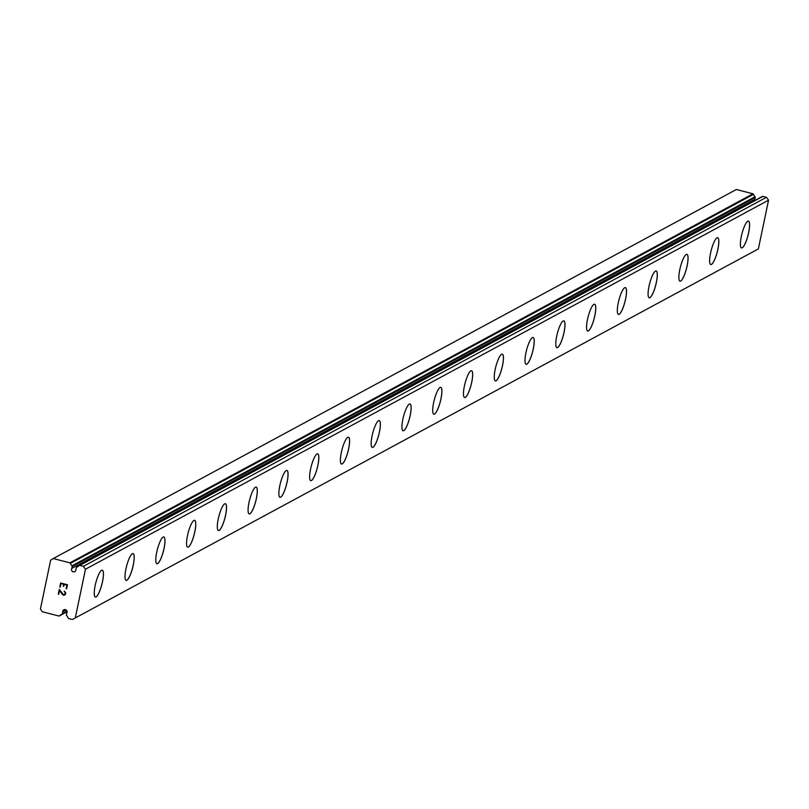 <?xml version="1.0" encoding="UTF-8"?>
<svg xmlns="http://www.w3.org/2000/svg" width="809" height="809" viewBox="0 0 809 809"><rect width="100%" height="100%" fill="white"/><g stroke="black" fill="none" stroke-linecap="round" stroke-linejoin="round"><path stroke-width="1.21" d="M53.273 558.544L50.633 560.192L40.45 608.924L42.169 611.705L58.814 616.013A0.738 0.708 61.6 0 0 59.492 615.811A5.269 5.016 61.6 0 1 61.808 614.365A0.738 0.708 61.6 0 0 62.293 613.839L62.677 611.968A2.306 2.205 61.6 0 1 63.8 609.794A2.306 2.205 61.6 0 1 66.823 613.05L66.429 614.911A0.738 0.708 61.6 0 0 66.651 615.629A5.269 5.016 61.6 0 1 68.158 618.056A0.738 0.708 61.6 0 0 68.684 618.582L72.264 619.502L75.288 617.955L85.471 569.223L83.378 566.351L79.798 565.42A0.738 0.708 61.6 0 0 79.11 565.622A5.269 5.016 61.6 0 1 76.804 567.069A0.738 0.708 61.6 0 0 76.319 567.594L75.925 569.465A2.306 2.205 61.6 0 1 74.812 571.65A2.306 2.205 61.6 0 1 71.789 568.393L754.858 199.338L755.252 197.477A0.738 0.708 -118.4 0 0 755.03 196.759A5.269 5.016 61.6 0 1 753.523 194.332A0.738 0.708 -118.4 0 0 752.997 193.806L736.352 189.498L53.273 558.544L69.918 562.862A0.738 0.708 61.6 0 1 70.444 563.377L753.523 194.332M754.564 200.642A2.306 2.205 61.6 0 1 754.858 199.338M742.177 247.797A13.854 3.145 -75.5 0 1 741.499 247.928A13.854 3.145 -75.5 0 1 741.61 235.126A13.854 3.145 -75.5 0 1 747.779 221.231A13.854 3.145 -75.5 0 1 748.477 221.1A13.854 3.145 -75.5 0 1 748.325 233.943A13.854 3.145 -75.5 0 1 742.177 247.797M748.477 221.1A13.854 3.145 -75.5 0 1 748.386 233.912A13.854 3.145 -75.5 0 1 742.227 247.807A13.854 3.145 -75.5 0 1 741.519 247.928M717.704 237.725A13.854 3.145 -75.5 0 1 717.613 250.537A13.854 3.145 -75.5 0 1 711.455 264.432A13.854 3.145 -75.5 0 1 710.747 264.553A13.854 3.145 -75.5 0 1 710.848 251.751A13.854 3.145 -75.5 0 1 717.007 237.846A13.854 3.145 -75.5 0 1 717.704 237.725A13.854 3.145 -75.5 0 1 717.563 250.568A13.854 3.145 -75.5 0 1 711.414 264.422A13.854 3.145 -75.5 0 1 710.727 264.553M686.912 254.339A13.854 3.145 -75.5 0 1 686.79 267.192A13.854 3.145 -75.5 0 1 680.642 281.047A13.854 3.145 -75.5 0 1 679.964 281.168A13.854 3.145 -75.5 0 1 680.076 268.366A13.854 3.145 -75.5 0 1 686.234 254.471A13.854 3.145 -75.5 0 1 686.942 254.35A13.854 3.145 -75.5 0 1 686.841 267.162A13.854 3.145 -75.5 0 1 680.682 281.057A13.854 3.145 -75.5 0 1 679.985 281.178M656.17 270.975A13.854 3.145 -75.5 0 1 656.079 283.777A13.854 3.145 -75.5 0 1 649.91 297.682A13.854 3.145 -75.5 0 1 649.212 297.803A13.854 3.145 -75.5 0 1 649.303 284.99A13.854 3.145 -75.5 0 1 655.472 271.096A13.854 3.145 -75.5 0 1 656.17 270.975A13.854 3.145 -75.5 0 1 656.018 283.817A13.854 3.145 -75.5 0 1 649.87 297.661A13.854 3.145 -75.5 0 1 649.192 297.793M625.377 287.589A13.854 3.145 -75.5 0 1 625.256 300.442A13.854 3.145 -75.5 0 1 619.097 314.286A13.854 3.145 -75.5 0 1 618.42 314.418M619.148 314.296A13.854 3.145 -75.5 0 1 618.44 314.428A13.854 3.145 -75.5 0 1 618.541 301.615A13.854 3.145 -75.5 0 1 624.7 287.721A13.854 3.145 -75.5 0 1 625.397 287.599A13.854 3.145 -75.5 0 1 625.306 300.402A13.854 3.145 -75.5 0 1 619.148 314.296M594.625 304.224A13.854 3.145 -75.5 0 1 594.534 317.027A13.854 3.145 -75.5 0 1 588.376 330.921A13.854 3.145 -75.5 0 1 587.678 331.053A13.854 3.145 -75.5 0 1 587.769 318.24A13.854 3.145 -75.5 0 1 593.927 304.346A13.854 3.145 -75.5 0 1 594.625 304.224A13.854 3.145 -75.5 0 1 594.484 317.067A13.854 3.145 -75.5 0 1 588.335 330.911A13.854 3.145 -75.5 0 1 587.647 331.043M563.843 320.839A13.854 3.145 -75.5 0 1 563.711 333.692A13.854 3.145 -75.5 0 1 557.563 347.536A13.854 3.145 -75.5 0 1 556.885 347.668A13.854 3.145 -75.5 0 1 556.996 334.865A13.854 3.145 -75.5 0 1 563.155 320.971A13.854 3.145 -75.5 0 1 563.863 320.839A13.854 3.145 -75.5 0 1 563.772 333.652A13.854 3.145 -75.5 0 1 557.603 347.546A13.854 3.145 -75.5 0 1 556.905 347.678M533.091 337.464A13.854 3.145 -75.5 0 1 533 350.277A13.854 3.145 -75.5 0 1 526.841 364.171A13.854 3.145 -75.5 0 1 526.133 364.303A13.854 3.145 -75.5 0 1 526.224 351.49A13.854 3.145 -75.5 0 1 532.393 337.596A13.854 3.145 -75.5 0 1 533.091 337.464A13.854 3.145 -75.5 0 1 532.939 350.317A13.854 3.145 -75.5 0 1 526.79 364.161A13.854 3.145 -75.5 0 1 526.113 364.293M502.298 354.089A13.854 3.145 -75.5 0 1 502.177 366.932A13.854 3.145 -75.5 0 1 496.028 380.786A13.854 3.145 -75.5 0 1 495.341 380.918A13.854 3.145 -75.5 0 1 495.462 368.115A13.854 3.145 -75.5 0 1 501.62 354.221A13.854 3.145 -75.5 0 1 502.318 354.089A13.854 3.145 -75.5 0 1 502.227 366.902A13.854 3.145 -75.5 0 1 496.069 380.796A13.854 3.145 -75.5 0 1 495.371 380.918M471.556 370.714A13.854 3.145 -75.5 0 1 471.455 383.527A13.854 3.145 -75.5 0 1 465.296 397.421A13.854 3.145 -75.5 0 1 464.599 397.543A13.854 3.145 -75.5 0 1 464.69 384.74A13.854 3.145 -75.5 0 1 470.848 370.846A13.854 3.145 -75.5 0 1 471.556 370.714A13.854 3.145 -75.5 0 1 471.404 383.557A13.854 3.145 -75.5 0 1 465.256 397.411A13.854 3.145 -75.5 0 1 464.578 397.543M440.763 387.339A13.854 3.145 -75.5 0 1 440.632 400.182A13.854 3.145 -75.5 0 1 434.484 414.036A13.854 3.145 -75.5 0 1 433.806 414.168A13.854 3.145 -75.5 0 1 433.917 401.365A13.854 3.145 -75.5 0 1 440.086 387.46A13.854 3.145 -75.5 0 1 440.784 387.339A13.854 3.145 -75.5 0 1 440.693 400.152A13.854 3.145 -75.5 0 1 434.534 414.046A13.854 3.145 -75.5 0 1 433.826 414.168M403.721 430.661A13.854 3.145 -75.5 0 1 403.034 430.782A13.854 3.145 -75.5 0 1 403.155 417.98A13.854 3.145 -75.5 0 1 409.314 404.085A13.854 3.145 -75.5 0 1 410.011 403.964A13.854 3.145 -75.5 0 1 409.87 416.807A13.854 3.145 -75.5 0 1 403.721 430.661M410.011 403.964A13.854 3.145 -75.5 0 1 409.92 416.777A13.854 3.145 -75.5 0 1 403.762 430.671A13.854 3.145 -75.5 0 1 403.054 430.793M379.219 420.579A13.854 3.145 -75.5 0 1 379.097 433.432A13.854 3.145 -75.5 0 1 372.949 447.276A13.854 3.145 -75.5 0 1 372.271 447.407A13.854 3.145 -75.5 0 1 372.383 434.605A13.854 3.145 -75.5 0 1 378.541 420.71A13.854 3.145 -75.5 0 1 379.249 420.589A13.854 3.145 -75.5 0 1 379.148 433.391A13.854 3.145 -75.5 0 1 372.989 447.296A13.854 3.145 -75.5 0 1 372.292 447.417M348.477 437.214A13.854 3.145 -75.5 0 1 348.386 450.016A13.854 3.145 -75.5 0 1 342.217 463.911A13.854 3.145 -75.5 0 1 341.519 464.042A13.854 3.145 -75.5 0 1 341.61 451.23A13.854 3.145 -75.5 0 1 347.779 437.335A13.854 3.145 -75.5 0 1 348.477 437.214A13.854 3.145 -75.5 0 1 348.325 450.057A13.854 3.145 -75.5 0 1 342.177 463.901A13.854 3.145 -75.5 0 1 341.499 464.032M317.704 453.839A13.854 3.145 -75.5 0 1 317.613 466.641A13.854 3.145 -75.5 0 1 311.455 480.536A13.854 3.145 -75.5 0 1 310.747 480.667A13.854 3.145 -75.5 0 1 310.848 467.855A13.854 3.145 -75.5 0 1 317.007 453.96A13.854 3.145 -75.5 0 1 317.704 453.839A13.854 3.145 -75.5 0 1 317.563 466.682A13.854 3.145 -75.5 0 1 311.404 480.526A13.854 3.145 -75.5 0 1 310.727 480.657M286.912 470.454A13.854 3.145 -75.5 0 1 286.791 483.307A13.854 3.145 -75.5 0 1 280.642 497.151A13.854 3.145 -75.5 0 1 279.954 497.282A13.854 3.145 -75.5 0 1 280.076 484.48A13.854 3.145 -75.5 0 1 286.234 470.585A13.854 3.145 -75.5 0 1 286.932 470.454A13.854 3.145 -75.5 0 1 286.841 483.266A13.854 3.145 -75.5 0 1 280.683 497.161A13.854 3.145 -75.5 0 1 279.985 497.292M256.17 487.079A13.854 3.145 -75.5 0 1 256.079 499.891A13.854 3.145 -75.5 0 1 249.91 513.786A13.854 3.145 -75.5 0 1 249.212 513.907A13.854 3.145 -75.5 0 1 249.303 501.105A13.854 3.145 -75.5 0 1 255.462 487.21A13.854 3.145 -75.5 0 1 256.17 487.079A13.854 3.145 -75.5 0 1 256.018 499.932A13.854 3.145 -75.5 0 1 249.87 513.776A13.854 3.145 -75.5 0 1 249.192 513.907M225.377 503.704A13.854 3.145 -75.5 0 1 225.246 516.547A13.854 3.145 -75.5 0 1 219.097 530.401A13.854 3.145 -75.5 0 1 218.42 530.532A13.854 3.145 -75.5 0 1 218.531 517.73A13.854 3.145 -75.5 0 1 224.7 503.835A13.854 3.145 -75.5 0 1 225.398 503.704A13.854 3.145 -75.5 0 1 225.306 516.516A13.854 3.145 -75.5 0 1 219.148 530.411A13.854 3.145 -75.5 0 1 218.44 530.532M194.625 520.329A13.854 3.145 -75.5 0 1 194.534 533.141A13.854 3.145 -75.5 0 1 188.376 547.036A13.854 3.145 -75.5 0 1 187.678 547.157A13.854 3.145 -75.5 0 1 187.769 534.355A13.854 3.145 -75.5 0 1 193.927 520.46A13.854 3.145 -75.5 0 1 194.625 520.329A13.854 3.145 -75.5 0 1 194.484 533.171A13.854 3.145 -75.5 0 1 188.335 547.026A13.854 3.145 -75.5 0 1 187.648 547.157M163.843 536.954A13.854 3.145 -75.5 0 1 163.711 549.796A13.854 3.145 -75.5 0 1 157.563 563.651A13.854 3.145 -75.5 0 1 156.885 563.782A13.854 3.145 -75.5 0 1 156.997 550.98A13.854 3.145 -75.5 0 1 163.155 537.075A13.854 3.145 -75.5 0 1 163.863 536.954A13.854 3.145 -75.5 0 1 163.762 549.766A13.854 3.145 -75.5 0 1 157.603 563.661A13.854 3.145 -75.5 0 1 156.906 563.782M133.091 553.578A13.854 3.145 -75.5 0 1 133 566.391A13.854 3.145 -75.5 0 1 126.841 580.286A13.854 3.145 -75.5 0 1 126.133 580.407A13.854 3.145 -75.5 0 1 126.224 567.594A13.854 3.145 -75.5 0 1 132.393 553.7A13.854 3.145 -75.5 0 1 133.091 553.578A13.854 3.145 -75.5 0 1 132.939 566.421A13.854 3.145 -75.5 0 1 126.791 580.265A13.854 3.145 -75.5 0 1 126.113 580.397M102.298 570.193A13.854 3.145 -75.5 0 1 102.177 583.046A13.854 3.145 -75.5 0 1 96.028 596.89A13.854 3.145 -75.5 0 1 95.341 597.022A13.854 3.145 -75.5 0 1 95.462 584.219A13.854 3.145 -75.5 0 1 101.621 570.325A13.854 3.145 -75.5 0 1 102.318 570.203A13.854 3.145 -75.5 0 1 102.227 583.006A13.854 3.145 -75.5 0 1 96.069 596.911A13.854 3.145 -75.5 0 1 95.361 597.032M66.904 585.099L64.164 584.391L66.904 585.099L66.156 588.669L66.904 585.099M64.164 584.391L63.759 586.333L64.174 584.391M63.304 586.222L63.709 584.27L63.314 586.222M63.709 584.27L60.978 583.562L63.719 584.27M60.978 583.562L60.24 587.132L60.988 583.562M60.624 582.986L59.785 587.01L60.624 582.986L67.45 584.755L66.611 588.78M64.305 591.116L65.741 592.916L65.468 594.251L63.86 595.262L64.599 595.09M63.86 595.262L63.183 595.08L63.86 595.252M63.183 595.08L62.596 594.575L63.183 595.08M62.596 594.575L61.514 593.27L62.596 594.575M61.514 593.27L59.532 590.479L61.524 593.26M59.532 590.479L58.744 594.271L59.542 590.479M59.29 589.377L58.288 594.15L59.29 589.377L63.324 594.625L65.023 594.089L65.104 592.148L64.194 591.591L65.114 592.148L65.023 594.089L63.931 594.777M70.444 563.377A5.269 5.016 61.6 0 0 71.95 565.815A0.738 0.708 61.6 0 1 72.173 566.522L71.789 568.393M75.288 617.955L758.367 248.909L768.55 200.177L766.447 197.295L762.877 196.375A0.738 0.708 -118.4 0 0 762.189 196.577L79.515 565.41M62.677 611.968L66.237 610.057M85.471 569.223L768.55 200.177M83.378 566.351L766.447 197.295M59.492 615.811L67.107 611.695M62.071 614.223L67.086 611.513M62.293 613.839L67.036 611.28M79.798 565.42L762.877 196.375M76.804 567.069L78.675 566.057M72.173 566.522L755.252 197.477M71.95 565.815L755.03 196.759M69.918 562.862L752.997 193.806M59.31 615.952L67.117 611.746M61.939 614.314L67.086 611.533M79.292 565.481L762.371 196.435M76.663 567.129L78.736 566.007"/></g></svg>
